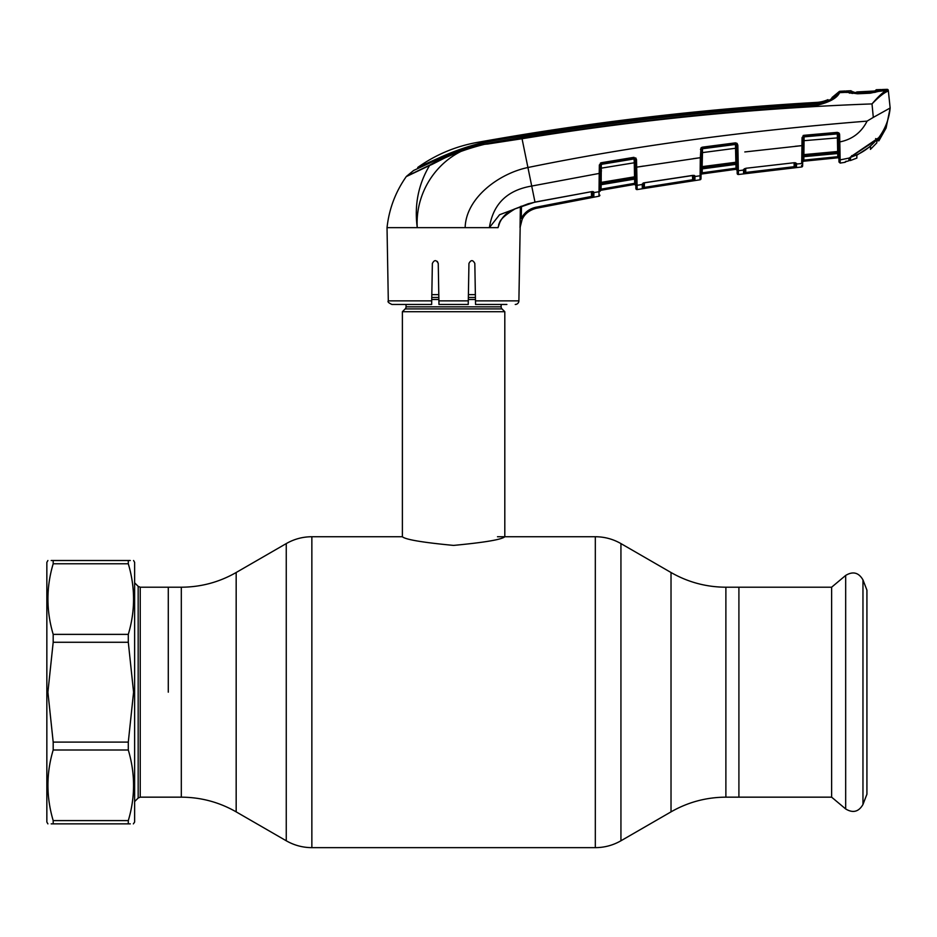 <?xml version="1.0" encoding="UTF-8"?>
<svg xmlns="http://www.w3.org/2000/svg" width="937" height="937" viewBox="0 0 937 937"><rect width="100%" height="100%" fill="white"/><g stroke="black" fill="none" stroke-linecap="round" stroke-linejoin="round"><path stroke-width="1.41" d="M168.285 692.185L168.285 587.206L168.285 692.185M725.882 587.206L725.882 797.164L831.623 797.164L831.623 587.206L738.906 587.206L738.906 797.164L738.906 587.206L725.882 587.206C706.299 587.124 688.016 582.217 671.021 572.507L620.938 543.589C612.997 539.056 604.47 536.772 595.323 536.737L497.488 536.737M501.143 304.466L501.143 306.844L406.049 306.844L406.049 304.466M501.143 306.844A2.928 2.928 0 0 0 501.998 308.905L405.182 308.905A2.928 2.928 0 0 0 406.049 306.844M501.998 308.905L504.809 311.716L504.809 536.737C501.81 539.56 484.722 542.453 453.567 545.404C422.482 542.453 405.416 539.56 402.383 536.737L311.857 536.737C302.721 536.772 294.195 539.056 286.253 543.589L286.253 840.782C294.195 845.315 302.721 847.598 311.857 847.645L311.857 536.737M405.182 308.905L402.383 311.716L402.383 536.737M504.809 311.716L402.383 311.716M475.375 294.651L468.395 294.651M438.797 294.651L431.816 294.651M862.965 579.886L862.965 804.496L866.924 794.225L866.924 590.146L862.965 579.886C858.725 572.53 852.951 571.043 845.678 575.423L845.678 808.959L831.623 797.164M133.359 823.869L134.635 822.042L134.635 562.341L133.581 560.513M130.302 823.869L128.299 823.869C135.303 823.869 135.303 823.869 128.299 823.869L128.299 820.601C135.303 797.188 135.303 773.657 128.299 749.998L128.299 742.104L133.581 692.185L128.299 642.267L128.299 634.372C135.303 610.959 135.303 587.429 128.299 563.781L128.299 560.513C135.303 560.513 135.303 560.513 128.299 560.513L51.184 560.513M47.904 823.869L46.85 822.042L46.85 562.341L47.904 560.513M51.184 823.869L53.186 823.869C46.182 823.869 46.182 823.869 53.186 823.869L53.186 820.601L128.299 820.601M128.299 749.998L53.186 749.998C46.182 773.412 46.182 796.954 53.186 820.601M53.186 749.998L53.186 742.104L128.299 742.104M128.299 642.267L53.186 642.267L47.904 692.185L53.186 742.104M130.302 560.513L128.299 560.513M53.186 560.513C46.182 560.513 46.182 560.513 53.186 560.513L53.186 563.781C46.182 587.194 46.182 610.725 53.186 634.372L128.299 634.372M128.299 563.781L53.186 563.781M53.186 642.267L53.186 634.372M128.299 823.869L53.186 823.869M468.289 301.093L468.945 263.461C470.924 259.713 472.88 259.713 474.825 263.461L475.539 304.466L475.481 300.871L518.887 300.871L520.164 227.656C520.995 217.431 526.36 210.977 536.257 208.295L598.977 196.208L599.2 173.427L531.712 186.053C507.163 190.188 493.061 204.043 489.383 227.656L498.039 227.656C500.311 218.626 505.886 212.394 514.776 208.951L534.98 202.076L591.739 191.628L593.894 192.144L593.824 197.086L536.257 208.272C529.955 209.677 525.294 213.238 522.26 218.953L520.035 227.656L520.386 206.597L520.035 227.539M500.487 220.535L498.039 227.656M438.903 300.871L468.289 300.871L468.231 304.466L438.961 304.466L438.247 263.461C436.267 259.713 434.311 259.713 432.367 263.461L431.711 300.871L388.305 300.871L387.028 227.656L489.383 227.656L499.562 214.737L514.776 209.045C504.551 215.346 499.374 220.289 499.28 223.896M429.849 165.053C457.385 149.042 488.001 139.554 521.71 136.615C619.556 120.99 717.894 110.074 816.736 103.878L816.56 103.538C717.789 109.652 619.521 120.545 521.768 136.216C491.878 138.863 463.792 146.605 437.52 159.431L413.65 170.464L406.529 176.297L429.849 165.053A1.827 1.253 66.5 0 0 429.591 165.498C418.347 184.308 414.236 205.027 417.258 227.656C414.669 186.112 445.766 147.367 487.65 144.017L522.05 138.735C637.98 119.76 754.625 108.153 872.007 103.913C878.039 96.804 882.771 92.341 886.203 90.549L882.15 90.385L878.789 91.357L886.203 90.549L887.175 89.355A2853.06 2853.06 0 0 0 882.139 89.519L881.237 90.924L882.139 89.519M847.083 92.341A1.101 0.96 94.9 0 0 846.732 92.294L845.186 91.978L845.186 91.018A2853.06 2853.06 0 0 0 840.126 91.264L839.587 92.669C837.186 98.034 829.608 102.25 816.865 105.295C718.058 111.585 619.744 122.489 521.921 138.008C488.142 141.264 457.361 150.424 429.591 165.498L406.248 176.613C395.473 191.98 389.066 208.998 387.028 227.656M816.865 105.295L816.736 103.878C828.46 101.477 835.663 97.916 838.357 93.22L838.873 91.849A1.827 1.827 0 0 1 840.126 91.264L839.587 92.669A1.827 1.827 -159.2 0 0 838.357 93.22M878.789 91.357L870.215 93.208L857.554 93.782L846.732 92.294L839.587 92.669M845.186 91.018L846.193 92.529M828.003 100.692L827.992 99.638A32.924 32.924 0 0 1 816.549 102.402L816.771 103.316L827.43 100.739L827.992 99.638M816.549 102.402A2843.186 2843.186 0 0 0 477.027 142.447C455.417 146.383 435.658 154.71 417.75 167.43L439.066 157.885C465.08 145.961 492.663 138.664 521.804 135.982C619.509 120.264 717.719 109.383 816.455 103.339L816.666 103.328M816.689 103.538L816.806 103.527C824.08 102.473 828.999 100.833 831.576 98.608L832.091 97.471A32.924 32.924 0 0 0 838.873 91.849L832.091 97.471L838.873 91.849M831.576 98.608L832.091 97.471M417.738 168.414L417.75 167.43M429.591 165.498L431.723 164.572M432.191 164.35L444.606 158.048M445.122 157.791L450.381 155.284M451.693 154.699L473.08 146.98M850.784 93.103L852.729 93.466M881.237 90.924L882.15 90.385M886.203 90.549A1.101 1.031 77.4 0 1 887.257 91.475L888.299 90.339A1.101 1.101 0 0 0 887.175 89.355M887.245 90.128A1.101 1.101 -6 0 1 888.381 91.112L887.257 91.475C883.556 93.114 878.473 97.261 872.007 103.913L873.307 117.394L867.088 121.119C743.779 130.969 630.73 146.43 527.929 167.512C499.503 173.322 465.888 197.625 465.15 227.656M849.636 93.196L848.922 92.693M487.65 144.017L522.05 138.735L535.004 202.181L528.21 203.762L514.706 208.974M520.386 206.597L521.487 206.163L521.277 218.485C524.451 212.476 529.37 208.717 536.034 207.218L591.434 196.465L592.524 196.02L592.606 191.558A1.101 1.066 1 0 0 593.894 192.6L599.048 191.698L599.036 192.331M592.453 191.558L592.524 196.02A1.101 1.101 1 0 0 593.824 197.086L591.634 197.531L591.352 191.792M521.277 218.485L522.26 218.953M535.004 202.181L591.739 191.628M600.137 180.466L599.961 190.656A1.101 1.066 -179 0 1 599.048 191.698L599.071 190.059M601.542 164.315L601.308 164.35A1.101 1.042 -179 0 0 600.394 165.369L600.16 179.225L600.254 173.357L599.2 173.427L599.352 165.006L601.179 162.745L633.962 157.334L636.516 159.653L637.078 185.303L642.232 184.472L644.504 182.738L692.83 175.383L694.961 176.507L700.115 175.781L700.314 157.697L636.645 167.161L635.497 167.102L635.368 159.583L634.091 158.283L601.32 163.694L601.156 182.399L634.525 176.824L634.279 162.78L600.348 168.309M600.102 182.469L600.254 173.357M601.179 180.876L601.015 180.771A1.101 1.101 1 0 0 600.113 181.825L601.167 181.965M600.406 164.935L600.441 163.026L600.406 164.935L599.352 165.006M635.872 188.501L635.801 184.261A1.101 1.078 179 0 0 637.078 185.303L637.148 189.567A1.101 1.101 179 0 1 635.872 188.501L635.825 185.479A1.101 1.101 -1 0 0 634.548 184.413L634.689 183.301L635.79 183.301L635.825 185.503L634.548 184.437L600.851 190.293A1.101 1.101 1 0 0 599.949 191.335L599.985 189.145L601.074 189.145L600.851 190.281L634.548 184.413L600.851 190.281L601.074 189.145L634.689 183.301L601.074 189.145L601.156 184.694M600.067 184.437A1.101 1.054 -179 0 1 600.98 183.418L600.957 184.741L634.454 179.096L634.431 177.819L600.98 183.418L601.156 182.399M600.031 186.416L600.957 184.741M635.801 184.261L635.673 176.894L634.525 176.824L634.431 177.819A1.101 1.054 179 0 1 635.708 178.85L635.743 180.782L634.454 179.096M634.454 179.131L601.413 184.648M634.607 176.824L634.618 177.807M601.308 164.35L634.103 158.939L634.279 162.78L635.427 162.851L635.684 177.632A1.101 0.691 -1 0 0 636.914 178.299L636.645 167.161L643.496 166.072M633.962 157.334L634.103 158.939A1.101 1.054 179 0 1 635.38 159.946L635.754 157.908M601.32 163.694L601.167 162.745M635.673 176.894L635.708 178.58A1.101 0.738 -1 0 0 636.949 179.295L637.019 182.34M701.192 166.751L735.85 162.253L735.451 143.806L702.445 148.116L702.492 152.602L701.438 152.672L701.532 147.46L700.993 178.709A1.101 1.101 -179 0 1 700.044 179.775L637.148 189.567L637.101 186.92M643.075 183.383A1.101 1.042 179.2 0 1 642.232 184.027L642.232 184.39M644.41 182.856L644.328 187.259L643.227 187.576A1.101 1.101 179 0 1 642.313 188.642L642.232 184.472A1.101 1.078 179 0 0 643.157 183.429L643.227 187.576L692.537 179.763L693.638 179.389L693.708 175.465A1.101 1.078 -179 0 0 694.961 176.507L694.973 175.969A1.101 1.042 -179.1 0 1 693.802 175.36M643.227 187.576L643.309 183.23L643.227 187.576M644.328 187.259L644.504 188.325L642.958 188.571M692.466 175.535L692.701 180.829L644.504 188.325M693.567 175.465L693.638 179.389A1.101 1.101 -179 0 0 694.891 180.454L692.701 180.829L694.891 180.454L694.961 176.507M700.044 179.775L700.103 176.507M700.993 178.709L701.052 174.739A1.101 1.078 -179 0 1 700.115 175.781L700.15 173.404M803.946 150.424L802.892 150.447L803.15 135.467L802.622 165.908A1.101 1.101 1 0 1 801.639 166.985L738.426 174.505L738.356 170.71L738.426 174.505A1.101 1.101 57.4 0 1 737.185 173.439L737.138 170.347A1.101 1.101 179 0 0 735.896 169.304L701.989 173.954A1.101 1.101 1 0 0 701.052 174.996L701.169 168.695A1.101 1.054 -179 0 1 702.106 167.664L702.082 168.894L735.814 164.397L735.791 163.225L702.106 167.664L702.492 152.602L735.604 148.257L736.751 148.339L736.822 152.708L736.658 143.138L736.693 145.118L736.658 143.138L736.693 145.118L735.451 143.806L736.693 145.118L736.751 148.339M700.255 163.799L700.22 166.927M702.153 164.619A1.101 1.101 1 0 0 701.216 165.685M702.164 164.467A1.101 1.101 1 0 0 701.216 165.533M702.34 147.168L701.497 149.358L700.454 149.44L702.34 147.168L735.358 142.869L737.841 145.188L738.227 163.975A1.101 0.703 179 0 1 737.009 163.296L737.056 165.908M701.497 149.779A1.101 1.054 -179 0 1 702.434 148.76L735.463 144.45A1.101 1.054 179 0 1 736.705 145.469M737.032 164.256A1.101 1.054 179 0 0 735.791 163.225L735.85 162.253L736.997 162.324L737.009 163.296L736.822 152.708L737.969 152.778L738.075 157.393M702.481 168.824L735.814 164.397L737.056 166.06M735.932 162.253L735.943 163.214M738.309 167.688L738.239 164.549A1.101 0.738 179 0 1 737.021 163.834L736.997 162.324M738.227 163.975L738.356 170.71A1.101 1.078 179 0 1 737.126 169.667L737.185 173.439M737.091 168.18L737.138 170.37L737.091 168.18M737.126 169.667L737.021 163.834M737.138 170.347A1.101 1.101 -1 0 0 735.896 169.281L701.989 173.931L702.188 172.818L701.989 173.931L735.896 169.281L737.138 170.37M736.002 168.18L735.932 164.385L736.002 168.18L702.188 172.818L736.002 168.18L735.896 169.281L722.122 171.143M735.557 142.846L735.568 143.806L735.557 142.846M701.087 172.818L702.188 172.818L702.258 168.859M701.356 157.627L700.314 157.697L700.981 147.941M694.973 175.969L694.387 175.477M700.314 157.697L693.427 158.646M601.343 171.459L601.367 170.405M635.708 178.58L635.684 177.632M600.851 190.281L599.949 191.359M634.689 183.301L634.607 179.084M601.015 180.911L601.167 181.766M601.285 179.19L600.16 179.225M599.879 195.142A1.101 1.101 1 0 1 598.977 196.208L599.001 194.814M599.2 174.212L599.165 179.307M599.13 182.469L599.106 185.198M593.894 192.6L593.32 191.663M489.383 227.656L490.918 227.656M500.03 221.355L498.66 224.681M536.034 207.218L536.257 208.272L591.634 197.531M593.18 197.238L593.824 197.086M592.524 196.02L592.512 195.13M437.333 261.388L438.247 263.461M431.711 300.871L431.652 304.466L391.959 304.466C388.609 302.932 387.391 301.737 388.305 300.871M432.215 271.66L432.367 263.461M400.31 304.466L431.652 304.466M506.87 304.466L475.539 304.466M518.887 300.871A3.654 3.654 0 0 1 515.233 304.466M889.799 104.593L888.381 91.112L890.15 108.001L886.086 128.053L878.906 140.081M878.894 139.297L878.672 137.751C885.266 128.943 889.096 119.022 890.15 108.001L873.307 117.394M845.607 161.691A1.101 1.089 1 0 1 845.197 161.878L848.91 160.754L848.934 158.564L851.475 156.245L878.672 137.751L878.918 140.808L886.086 128.053M878.918 140.808L877.723 140.784L877.571 138.524M795.208 162.827L795.267 166.399L795.326 162.991A1.101 1.078 1 0 0 796.544 164.045L801.697 163.518L802.06 137.575L804.04 135.303L837.245 132.375L839.634 134.682L840.032 153.914A1.101 0.75 179 0 1 838.826 153.188L838.627 141.85L839.751 141.932C852.248 139.437 861.349 132.492 867.088 121.119M802.974 145.528L803.114 137.505L802.974 145.528L744.81 151.946M837.303 133.323L804.11 136.252L804.098 136.861L837.315 133.897L837.245 132.375L838.791 132.878M804.11 136.252L804.04 135.303M804.098 136.861L803.876 154.617L837.666 151.501L837.315 133.897A1.101 1.054 179 0 1 838.51 134.928L838.627 141.85L838.51 134.928M838.474 133.511L838.556 137.798L804.122 140.679M837.643 153.527L803.747 156.69L837.655 153.527L837.666 151.501L838.791 151.583L838.978 162.007L840.196 163.085L838.955 160.836M837.655 153.551L838.861 155.155L838.826 153.516A1.101 1.066 179 0 0 837.631 152.473L803.77 155.589L803.876 154.617L803.747 156.69L803.77 155.589A1.101 1.066 -179 0 0 802.786 156.62L802.822 154.699M735.451 143.806L735.358 142.869M744.482 168.953L743.521 169.995L745.793 168.285L794.412 162.698L796.555 163.401L796.485 167.465L743.58 173.767L743.521 169.995L744.482 168.648M801.65 166.833L801.674 165.334M738.356 170.71L743.521 170.065A1.101 1.078 179 0 0 744.482 169.023L744.54 172.701A1.101 1.101 179 0 1 743.58 173.767M795.267 166.399A1.101 1.101 1 0 0 796.485 167.465L794.295 167.758L794.178 166.692L795.267 166.399L794.178 166.692L794.107 162.839M743.521 170.065L743.509 169.527A1.101 1.042 -0.8 0 0 744.458 168.66M745.793 168.285L794.412 162.698M796.544 164.045L796.555 163.401A1.101 1.042 -179.1 0 1 795.408 162.722M745.711 168.297L745.77 173.532M745.641 172.467L794.178 166.692M801.849 151.712L801.814 154.804M801.732 161.457L801.697 163.518A1.101 1.078 -179 0 0 802.681 162.464M801.92 145.61L795.056 146.313M839.634 134.682L839.458 133.804M839.447 133.78L839.002 133.089M737.841 145.188L737.114 143.478M636.516 159.653L635.766 157.92M803.911 152.426L803.829 151.794M839.845 145.294L839.751 141.932M840.114 158.025L840.056 154.921M840.208 162.78L840.208 162.124M840.032 153.914L840.196 163.085L845.186 162.277L846.052 161.223L845.186 162.277L840.196 163.085M848.91 160.754A0.726 0.726 0.7 0 0 849.437 160.063L849.437 159.688M838.92 158.845A1.101 1.078 179 0 0 840.161 159.887L849.309 158.025A0.726 0.679 48 0 0 849.59 157.873L850.339 160.567L849.508 157.943M875.626 138.582L876.716 139.027L875.626 138.582M840.02 153.082A1.101 0.703 179 0 1 838.814 152.403L838.826 153.188M802.775 157.346L802.892 150.67L802.751 158.33L803.747 156.69M802.728 160.122L802.681 162.3L802.728 160.122M803.665 161.223L837.725 157.814A1.101 1.101 179 0 1 838.92 158.892A1.101 1.101 179 0 0 837.725 157.791L837.783 156.713L837.725 157.791L803.665 161.223L803.817 160.122L803.665 161.223A1.101 1.101 1 0 0 802.681 162.324L802.681 162.3A1.101 1.101 -179 0 1 803.665 161.223L829.842 158.552M803.583 135.408A1.101 1.101 -179 0 0 803.138 136.263M837.783 156.713L803.817 160.122L837.783 156.713L837.725 153.527M838.861 155.155L838.791 151.583M838.884 156.713L838.92 158.868L838.884 156.713M838.486 133.991L837.795 133.956M803.876 156.666L803.817 160.122M837.327 132.433L837.385 133.511M856.793 92.482L846.38 92.248M846.216 91.967L846.216 90.971A2853.06 2853.06 0 0 1 851.03 90.748L851.065 91.767L851.03 90.748M857.32 152.614L876.634 139.718C869.63 147.999 860.974 153.832 850.691 157.217L850.339 160.18L849.59 157.873A0.726 0.679 48 0 0 849.754 157.615M850.339 160.567L856.875 158.084L856.805 155.249L870.52 146.301L870.45 149.37L870.508 146.289M876.634 139.718L876.845 142.834L870.45 149.37M870.52 93.044L857.332 93.63M875.006 90.912L876.294 89.729L876.271 90.666L876.294 89.729A2853.06 2853.06 0 0 1 881.167 89.554L881.003 90.737M860.225 91.767L873.928 91.041L870.696 91.838L856.746 91.943L873.881 91.041A1.101 0.656 84.7 0 1 873.928 91.041L876.271 90.666M874.654 92.435L880.112 90.784L875.556 90.971M857.332 93.313L847.54 92.259L851.991 93.22M856.875 158.084L856.828 155.214M852.061 92.318L852.038 91.299L852.061 92.318M853.748 91.967A1.101 0.621 -89.8 0 0 853.63 91.955L851.065 91.767M873.12 91.112L873.811 91.041A1.101 0.656 84.7 0 1 873.881 91.041L875.755 90.819M881.167 90.456L873.928 91.041M870.532 92.681L880.112 90.784M181.309 692.185L181.309 587.206L140.234 587.206L140.234 797.164L181.309 797.164L181.309 692.185M181.309 797.164C200.881 797.258 219.176 802.154 236.171 811.864L236.171 572.507L286.253 543.589M725.882 797.164C706.299 797.258 688.016 802.154 671.021 811.864L620.938 840.782C612.997 845.315 604.47 847.598 595.323 847.645L595.323 536.737M620.938 840.782L620.938 543.589M671.021 811.864L671.021 572.507M475.422 297.462L468.348 297.462M438.844 297.462L431.77 297.462M475.457 299.524L468.313 299.524M438.879 299.524L431.734 299.524M134.635 801.557L138.172 798.019L138.172 586.351L140.234 587.206M521.71 136.615L522.05 138.735M437.286 159.548L437.298 158.681M439.066 157.885L439.055 158.646M848.934 158.564L849.461 157.885L849.437 160.063M851.475 156.245L851.768 155.601L851.475 156.245M852.401 91.931L852.038 91.299M595.323 847.645L311.857 847.645M236.171 811.864L286.253 840.782M236.171 572.507C219.176 582.217 200.881 587.124 181.309 587.206M862.965 804.496C858.725 811.852 852.951 813.339 845.678 808.959M831.623 587.206L845.678 575.423M138.172 798.019L140.234 797.164M138.172 586.351L134.635 582.826M879.187 91.158L870.192 93.056L851.03 93.044M878.508 91.369L880.78 90.76M643.157 183.008L692.83 175.488M795.583 162.933L794.4 162.815L795.583 162.933M876.575 139.18L878.496 137.915L876.587 139.18M849.461 157.885L857.25 152.649M849.59 157.873L850.761 156.901M851.698 156.174L870.614 143.829M853.689 91.955L851.499 91.849"/></g></svg>

